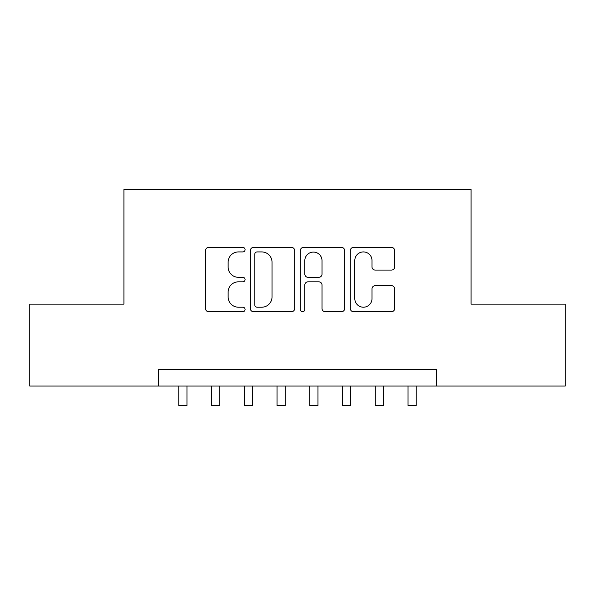 <?xml version="1.0" encoding="UTF-8"?>
<svg xmlns="http://www.w3.org/2000/svg" width="595" height="595" viewBox="0 0 595 595"><rect width="100%" height="100%" fill="white"/><g stroke="black" fill="none" stroke-linecap="round" stroke-linejoin="round"><path stroke-width="0.89" d="M245.095 249.669A2.254 2.254 0 0 0 242.849 247.416L208.689 247.416A3.213 3.213 0 0 0 205.476 250.636L205.476 308.5A3.213 3.213 0 0 0 208.689 311.713L242.849 311.713A2.254 2.254 0 0 0 245.095 309.467A2.254 2.254 0 0 0 242.849 307.213L238.424 307.213A10.286 10.286 0 0 1 228.138 296.927L228.138 292.108A10.286 10.286 0 0 1 238.424 281.822L242.849 281.822A2.254 2.254 0 0 0 245.095 279.568A2.254 2.254 0 0 0 242.849 277.315L238.424 277.315A10.286 10.286 0 0 1 228.138 267.029L228.138 262.209A10.286 10.286 0 0 1 238.424 251.923L242.849 251.923A2.254 2.254 0 0 0 245.095 249.669M391.451 270.085A3.213 3.213 0 0 0 394.671 266.872L394.671 250.636A3.213 3.213 0 0 0 391.451 247.416L353.519 247.416A3.213 3.213 0 0 0 350.306 250.636L350.306 308.5A3.213 3.213 0 0 0 353.519 311.713L391.451 311.713A3.213 3.213 0 0 0 394.671 308.5L394.671 288.895A3.213 3.213 0 0 0 391.451 285.674L375.222 285.674A3.213 3.213 0 0 0 372.001 288.895L372.001 298.616A8.598 8.598 0 0 1 363.404 307.213A8.598 8.598 0 0 1 354.806 298.616L354.806 260.521A8.598 8.598 0 0 1 363.404 251.923A8.598 8.598 0 0 1 372.001 260.521L372.001 266.872A3.213 3.213 0 0 0 375.222 270.085L391.451 270.085M158.3 386.014L29.75 386.014L29.75 304.134L123.916 304.134L123.916 189.5L471.084 189.5L471.084 304.134L565.25 304.134L565.25 386.014L436.7 386.014L436.7 369.636L158.3 369.636L158.3 386.014L436.7 386.014M294.689 250.636A3.213 3.213 0 0 0 291.476 247.416L253.537 247.416A3.213 3.213 0 0 0 250.324 250.636L250.324 308.5A3.213 3.213 0 0 0 253.537 311.713L291.476 311.713A3.213 3.213 0 0 0 294.689 308.5L294.689 250.636M303.524 247.416L341.463 247.416A3.213 3.213 0 0 1 344.676 250.636L344.676 308.5A3.213 3.213 0 0 1 341.463 311.713L325.227 311.713A3.213 3.213 0 0 1 322.014 308.5L322.014 285.035A3.213 3.213 0 0 0 318.801 281.822L308.032 281.822A3.213 3.213 0 0 0 304.811 285.035L304.811 309.467A2.254 2.254 0 0 1 302.565 311.713A2.254 2.254 0 0 1 300.311 309.467L300.311 250.636A3.213 3.213 0 0 1 303.524 247.416M257.07 251.923A2.254 2.254 0 0 0 254.824 254.169L254.824 304.967A2.254 2.254 0 0 0 257.07 307.213L261.733 307.213A10.286 10.286 0 0 0 272.019 296.927L272.019 262.209A10.286 10.286 0 0 0 261.733 251.923L257.07 251.923M322.014 260.684A8.598 8.598 0 0 0 313.416 252.079A8.598 8.598 0 0 0 304.811 260.684L304.811 274.102A3.213 3.213 0 0 0 308.032 277.315L318.801 277.315A3.213 3.213 0 0 0 322.014 274.102L322.014 260.684M178.775 386.014L178.775 405.5L186.964 405.5L186.964 386.014M211.522 386.014L211.522 405.5L219.711 405.5L219.711 386.014M244.277 386.014L244.277 405.5L252.466 405.5L252.466 386.014M277.032 386.014L277.032 405.5L285.221 405.5L285.221 386.014M309.779 386.014L309.779 405.5L317.968 405.5L317.968 386.014M342.534 386.014L342.534 405.5L350.723 405.5L350.723 386.014M375.289 386.014L375.289 405.5L383.478 405.5L383.478 386.014M408.036 386.014L408.036 405.5L416.225 405.5L416.225 386.014"/></g></svg>
